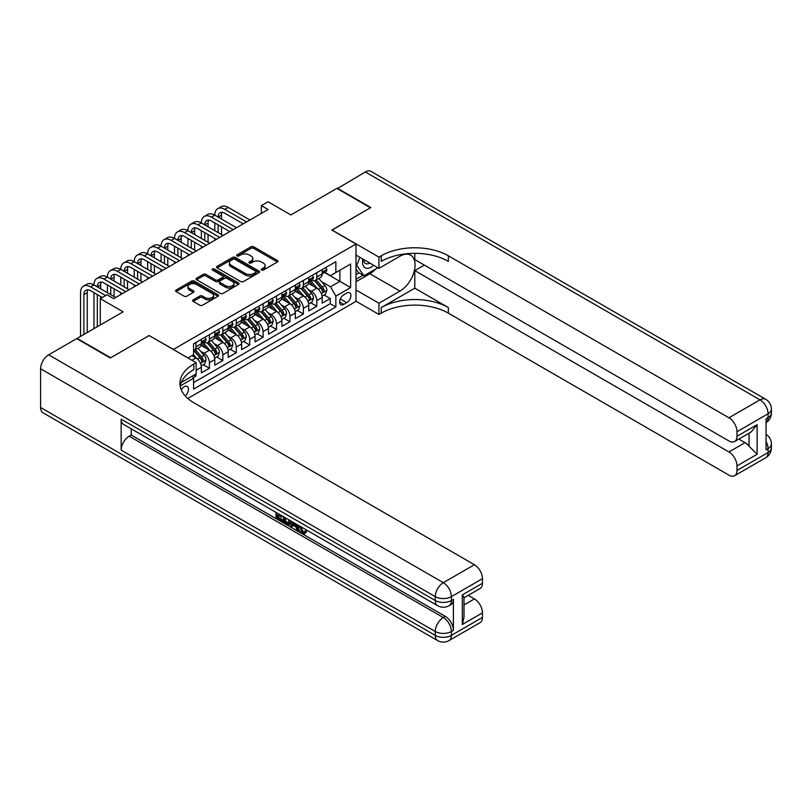 <?xml version="1.0" encoding="UTF-8"?>
<svg xmlns="http://www.w3.org/2000/svg" width="812" height="812" viewBox="0 0 812 812"><rect width="100%" height="100%" fill="white"/><g stroke="black" fill="none" stroke-linecap="round" stroke-linejoin="round"><path stroke-width="1.22" d="M261.535 270.081A1.309 0.751 0 0 0 263.382 270.081L277.379 261.992A1.868 1.076 0 0 0 277.927 261.231A1.868 1.076 0 0 0 277.379 260.479L253.659 246.777A1.868 1.076 0 0 0 251.03 246.777L237.023 254.866A1.309 0.751 0 0 0 236.647 255.394A1.309 0.751 0 0 0 237.023 255.932A1.309 0.751 0 0 0 238.87 255.932L240.687 254.887A5.968 3.441 0 0 1 249.111 254.887L251.091 256.024A5.968 3.441 0 0 1 252.836 258.46A5.968 3.441 0 0 1 251.091 260.896L249.284 261.941A1.309 0.751 0 0 0 248.898 262.469A1.309 0.751 0 0 0 249.284 263.007A1.309 0.751 0 0 0 251.121 263.007L252.938 261.961A5.968 3.441 0 0 1 261.373 261.961L263.342 263.098A5.968 3.441 0 0 1 265.098 265.534A5.968 3.441 0 0 1 263.342 267.97L261.535 269.016A1.309 0.751 0 0 0 261.149 269.543A1.309 0.751 0 0 0 261.535 270.081L261.535 269.016M185.227 395.941A6.08 3.512 120 0 0 188.313 390.663A6.08 3.512 120 0 0 187.207 386.482A6.08 3.512 120 0 0 184.172 386.776A6.08 3.512 120 0 0 181.259 389.78M193.175 299.882A1.868 1.076 0 0 0 192.637 300.643A1.868 1.076 0 0 0 193.175 301.404L199.833 305.241A1.868 1.076 0 0 0 202.472 305.241L218.022 296.268A1.868 1.076 0 0 0 218.56 295.507A1.868 1.076 0 0 0 218.022 294.746L194.301 281.053A1.868 1.076 0 0 0 191.662 281.053L176.113 290.026A1.868 1.076 0 0 0 175.575 290.787A1.868 1.076 0 0 0 176.113 291.549L184.151 296.187A1.868 1.076 0 0 0 186.79 296.187L193.439 292.35A1.868 1.076 0 0 0 193.987 291.589A1.868 1.076 0 0 0 193.439 290.828L189.46 288.524A4.984 2.883 0 0 1 187.998 286.494A4.984 2.883 0 0 1 191.074 283.835A4.984 2.883 0 0 1 196.504 284.454L212.125 293.477A4.984 2.883 0 0 1 213.586 295.507A4.984 2.883 0 0 1 210.501 298.166A4.984 2.883 0 0 1 205.071 297.547L202.472 296.035A1.868 1.076 0 0 0 199.833 296.035L193.175 299.882L193.175 301.404M149.266 335.63L173.433 349.424L356.001 244.016L331.844 230.06L370.434 207.781L336.878 188.404L290.899 214.947L268.072 201.772L261.362 205.649L268.072 209.526L113.7 298.654L106.981 294.776L100.272 298.654L100.272 325.003M149.266 335.468L110.676 357.757L77.11 338.381L123.089 311.828L100.272 298.654M240.819 281.581A1.868 1.076 0 0 0 243.448 281.581L258.998 272.609A1.868 1.076 0 0 0 259.546 271.847A1.868 1.076 0 0 0 258.998 271.086L235.277 257.394A1.868 1.076 0 0 0 232.648 257.394L217.098 266.366A1.868 1.076 0 0 0 216.55 267.128A1.868 1.076 0 0 0 217.098 267.889L240.819 281.581M213.069 270.366A1.309 0.751 0 0 1 214.398 270.548L214.398 268.995L238.505 282.921A1.868 1.076 0 0 1 239.053 283.682A1.868 1.076 0 0 1 238.505 284.433L222.955 293.416A1.868 1.076 0 0 1 220.326 293.416L196.605 279.724L203.264 275.907L203.264 274.354L196.605 278.201A1.868 1.076 0 0 0 196.057 278.963A1.868 1.076 0 0 0 196.605 279.724L196.605 278.201M203.264 275.907A1.868 1.076 0 0 1 205.893 275.907L205.893 274.354A1.868 1.076 0 0 0 203.264 274.354M205.893 274.354L215.515 279.917A1.868 1.076 0 0 0 218.154 279.917L222.569 277.359A1.868 1.076 0 0 0 223.107 276.598A1.868 1.076 0 0 0 222.569 275.847L212.551 270.061A1.309 0.751 0 0 1 212.165 269.523A1.309 0.751 0 0 1 212.977 268.833A1.309 0.751 0 0 1 214.398 268.995M193.205 377.61L195.986 376.007L194.241 375.002M196.118 370.272L201.356 367.247L201.356 372.901L209.415 368.252L203.304 364.73M200.665 351.352L204.045 353.301A7.592 4.385 60 0 1 209.415 362.599L214.784 359.493L214.784 365.156L222.833 360.508L216.723 356.975M214.094 343.598L217.464 345.547A7.592 4.385 60 0 1 222.833 354.844L228.202 351.748L228.202 357.402L236.262 352.753L230.151 349.231M227.522 335.853L230.892 337.792A7.592 4.385 60 0 1 236.262 347.1L241.631 343.994L241.631 349.657L249.68 345.009L243.58 341.476M240.941 328.099L244.31 330.048A7.592 4.385 60 0 1 249.68 339.345L255.049 336.249L255.049 341.903L263.108 337.254L256.998 333.732M254.369 320.344L257.739 322.293A7.592 4.385 60 0 1 263.108 331.6L268.478 328.495L268.478 334.158L276.537 329.499L270.426 325.977M267.787 312.6L271.167 314.548A7.592 4.385 60 0 1 276.537 323.846L281.906 320.75L281.906 326.404L289.955 321.755L283.845 318.223M281.216 304.845L284.586 306.794A7.592 4.385 60 0 1 289.955 316.091L295.324 312.996L295.324 318.649L303.383 314L297.273 310.478M294.644 297.101L298.014 299.039A7.592 4.385 60 0 1 303.383 308.347L308.753 305.241L308.753 310.905L316.802 306.256L316.802 300.592A7.592 4.385 -120 0 0 311.432 291.295L308.063 289.346M310.702 302.724L316.802 306.256M201.356 367.247A7.592 4.385 -120 0 0 195.986 357.95L191.957 355.626M214.784 359.493A7.592 4.385 -120 0 0 209.415 350.195L201.112 345.404M228.202 351.748A7.592 4.385 -120 0 0 222.833 342.451L214.53 337.65M241.631 343.994A7.592 4.385 -120 0 0 236.262 334.696L227.959 329.905M255.049 336.249A7.592 4.385 -120 0 0 249.68 326.942L241.377 322.151M268.478 328.495A7.592 4.385 -120 0 0 263.108 319.197L254.806 314.406M281.906 320.75A7.592 4.385 -120 0 0 276.537 311.443L268.234 306.652M295.324 312.996A7.592 4.385 -120 0 0 289.955 303.698L281.652 298.897M308.753 305.241A7.592 4.385 -120 0 0 303.383 295.944L295.081 291.153M346.744 293.071L343.791 294.776A5.887 3.4 120 0 0 339.944 299.963A5.887 3.4 120 0 0 340.847 304.683A5.887 3.4 120 0 0 343.791 304.388L346.744 302.683A5.887 3.4 120 0 0 350.591 297.496A5.887 3.4 120 0 0 349.688 292.787A5.887 3.4 120 0 0 346.744 293.071M187.805 398.479L356.001 301.374L356.001 244.016M192.332 376.098L193.571 378.25L193.571 389.1L335.863 306.946L335.863 296.096L330.494 286.798L321.491 281.602M193.571 378.25L180.223 385.964M187.927 357.95L193.571 354.692L193.571 343.841L335.863 261.687L335.863 272.538L350.632 264.012L350.632 287.57L335.863 296.096M203.974 342.096L204.045 342.136A7.592 4.385 60 0 0 207.842 342.512L213.211 339.416A7.592 4.385 -120 0 0 214.784 335.935L214.784 331.59M217.393 334.341L217.464 334.382A7.592 4.385 60 0 0 221.26 334.757L226.629 331.661A7.592 4.385 -120 0 0 228.202 328.19L228.202 323.846M230.821 326.597L230.892 326.637A7.592 4.385 60 0 0 234.688 327.013L240.058 323.907A7.592 4.385 -120 0 0 241.631 320.435L241.631 316.091M244.239 318.842L244.31 318.883A7.592 4.385 60 0 0 248.107 319.258L253.476 316.162A7.592 4.385 -120 0 0 255.049 312.681L255.049 308.347M257.668 311.097L257.739 311.138A7.592 4.385 60 0 0 261.535 311.514L266.904 308.408A7.592 4.385 -120 0 0 268.478 304.936L268.478 300.592M271.096 303.343L271.167 303.383A7.592 4.385 60 0 0 274.963 303.759L280.333 300.663A7.592 4.385 -120 0 0 281.906 297.182L281.906 292.848M284.515 295.588L284.586 295.629A7.592 4.385 60 0 0 288.382 296.004L293.751 292.909A7.592 4.385 -120 0 0 295.324 289.437L295.324 285.093M297.943 287.844L298.014 287.884A7.592 4.385 60 0 0 301.81 288.26L307.18 285.154A7.592 4.385 -120 0 0 308.753 281.683L308.753 277.339M193.571 382.594L330.23 303.698L330.23 298.501L322.171 303.15L322.171 297.496A7.592 4.385 -120 0 0 316.802 288.189L308.499 283.398M311.361 280.089L311.432 280.13A7.592 4.385 -120 0 0 315.229 280.505A7.592 4.385 -120 0 0 316.802 277.034L316.802 272.69M315.229 280.505L320.598 277.41A7.592 4.385 -120 0 0 322.171 273.928L322.171 269.594M195.986 342.451L195.986 346.785A7.592 4.385 60 0 1 194.413 350.266A7.592 4.385 60 0 1 193.571 350.571M194.413 350.266L199.782 347.16A7.592 4.385 -120 0 0 201.356 343.689L201.356 339.345M209.415 334.696L209.415 339.04A7.592 4.385 60 0 1 207.842 342.512M222.833 326.942L222.833 331.286A7.592 4.385 60 0 1 221.26 334.757M236.262 319.197L236.262 323.531A7.592 4.385 60 0 1 234.688 327.013M249.68 311.443L249.68 315.787A7.592 4.385 60 0 1 248.107 319.258M263.108 303.698L263.108 308.032A7.592 4.385 60 0 1 261.535 311.514M276.537 295.944L276.537 300.288A7.592 4.385 60 0 1 274.963 303.759M289.955 288.189L289.955 292.533A7.592 4.385 60 0 1 288.382 296.004M303.383 280.445L303.383 284.779A7.592 4.385 60 0 1 301.81 288.26M303.383 308.347L303.383 314M289.955 316.091L289.955 321.755M276.537 323.846L276.537 329.499M263.108 331.6L263.108 337.254M249.68 339.345L249.68 345.009M236.262 347.1L236.262 352.753M222.833 354.844L222.833 360.508M209.415 362.599L209.415 368.252M195.986 373.987L195.986 376.007M330.494 286.798L339.893 281.368L339.893 270.213L350.632 264.012M324.526 272.497L350.632 287.57M324.79 272.345L330.494 275.633L335.863 272.538M261.362 205.649L261.362 213.404M324.12 294.979L330.23 298.501M330.23 303.698L335.863 306.946M262.053 270.264L263.342 269.523A5.968 3.441 0 0 0 265.098 267.087L265.098 265.534M252.836 258.46L252.836 260.013A5.968 3.441 0 0 1 251.091 262.438L249.802 263.19M277.359 262.012L253.659 248.33A1.868 1.076 0 0 0 251.03 248.33L237.551 256.115M258.998 271.086L258.998 272.609L235.277 258.947A1.868 1.076 0 0 0 232.648 258.947L217.119 267.909L217.098 266.366M255.709 272.385A1.309 0.751 0 0 0 256.084 271.847A1.309 0.751 0 0 0 255.709 271.32L234.881 259.292A1.309 0.751 0 0 0 233.044 259.292L231.126 260.398A5.968 3.441 0 0 0 229.38 262.834A5.968 3.441 0 0 0 231.126 265.27L245.356 273.482A5.968 3.441 0 0 0 253.791 273.482L255.709 272.385L255.709 273.928A1.309 0.751 0 0 0 256.084 273.4L256.084 271.847M229.38 262.834L229.38 264.387A5.968 3.441 0 0 0 231.126 266.813L231.126 265.27M255.709 273.928L253.791 275.035A5.968 3.441 0 0 1 245.356 275.035L231.126 266.813M205.893 275.907L215.515 281.459A1.868 1.076 0 0 0 218.154 281.459L222.569 278.912A1.868 1.076 0 0 0 223.107 278.151L223.107 276.598M214.398 270.548L238.484 284.454M225.492 285.672A4.984 2.883 0 0 0 230.933 286.301A4.984 2.883 0 0 0 234.008 283.642A4.984 2.883 0 0 0 232.547 281.602L227.045 278.425A1.868 1.076 0 0 0 224.406 278.425L219.991 280.972A1.868 1.076 0 0 0 219.453 281.734A1.868 1.076 0 0 0 219.991 282.495L225.492 285.672L225.492 287.225A4.984 2.883 0 0 0 230.933 287.844A4.984 2.883 0 0 0 234.008 285.195L234.008 283.642M219.453 281.734L219.453 283.286A1.868 1.076 0 0 0 219.991 284.048L219.991 282.495M225.492 287.225L219.991 284.048M213.586 295.507L213.586 297.06A4.984 2.883 0 0 1 210.501 299.719A4.984 2.883 0 0 1 205.071 299.09L202.472 297.588A1.868 1.076 0 0 0 199.833 297.588L193.205 301.414M187.998 286.494L187.998 288.047A4.984 2.883 0 0 0 189.46 290.077L189.46 288.524M193.418 292.361L189.46 290.077M217.992 296.278L194.301 282.606A1.868 1.076 0 0 0 191.662 282.606L176.143 291.569M322.059 296.167L325.531 294.157L326.871 290.29A5.034 2.903 -120 0 0 324.912 285.56L318.781 278.465M317.553 288.686L310.539 280.566M313.564 286.321L309.494 281.612A12.058 6.963 -120 0 0 309.118 281.185M314.548 280.779L320.75 287.966A5.034 2.903 60 0 1 322.547 291.427C323.298 292.442 323.836 292.127 324.161 290.503A5.034 2.903 -120 0 0 322.364 287.032L316.233 279.937M314.914 280.668L321.582 288.382A2.568 1.482 60 0 1 322.222 289.387L324.161 290.503M322.547 291.427L322.912 292.026M325.734 267.534L326.871 269.513A5.034 2.903 60 0 1 325.835 271.736L323.277 273.208A5.034 2.903 -120 0 0 324.161 272.05L324.049 271.604M80.54 336.401L80.54 292.685A14.24 8.221 60 0 1 83.484 286.169L86.843 284.23A14.24 8.221 60 0 1 93.959 284.941A14.24 8.221 60 0 1 96.912 278.414L100.262 276.486A14.24 8.221 60 0 1 107.387 277.186A14.24 8.221 60 0 1 110.33 270.67L113.69 268.731A14.24 8.221 60 0 1 120.805 269.432A14.24 8.221 60 0 1 123.759 262.915L127.119 260.977A14.24 8.221 60 0 1 134.234 261.687A14.24 8.221 60 0 1 137.187 255.171L140.537 253.232A14.24 8.221 60 0 1 147.662 253.933A14.24 8.221 60 0 1 150.606 247.416L153.965 245.478A14.24 8.221 60 0 1 161.08 246.188A14.24 8.221 60 0 1 164.034 239.672L167.384 237.733A14.24 8.221 60 0 1 174.509 238.434A14.24 8.221 60 0 1 177.452 231.917L180.812 229.979A14.24 8.221 60 0 1 187.927 230.689A14.24 8.221 60 0 1 190.881 224.163L194.241 222.224A14.24 8.221 60 0 1 201.356 222.935A14.24 8.221 60 0 1 204.309 216.418L207.659 214.48A14.24 8.221 60 0 1 214.784 215.18A14.24 8.221 60 0 1 217.728 208.664L221.087 206.725A14.24 8.221 60 0 1 228.202 207.436L249.954 219.991M217.728 208.664A14.24 8.221 60 0 1 224.853 209.374L246.594 221.93M322.344 273.451L322.364 273.451A5.034 2.903 -120 0 0 323.277 273.208M323.511 271.675L324.161 272.05L322.547 272.984A5.034 2.903 60 0 1 322.171 273.695M243.245 223.868L224.853 213.241A9.49 5.481 -120 0 0 220.103 212.774A9.49 5.481 -120 0 0 218.134 217.119L221.493 215.18L221.493 219.057M222.092 212.338A9.49 5.481 -120 0 0 221.493 215.18M218.134 224.873L218.134 232.618M221.493 226.812L221.493 234.556M214.784 240.291L214.784 238.434M214.784 230.689L214.784 222.935M362.873 259.058A12.342 7.125 120 0 0 366.882 268.315A12.342 7.125 120 0 0 373.703 265.321M363.674 259.525A8.445 4.882 120 0 0 365.43 263.474A8.445 4.882 120 0 0 366.669 263.859A8.445 4.882 120 0 0 369.724 263.017M377.885 267.737L363.989 275.755L358.62 272.649L356.001 268.924M363.989 275.755L356.752 265.443L359.889 257.343M356.001 265.017L356.752 265.443M337.274 188.638L365.339 171.971L760.012 399.839A11.388 6.577 120 0 1 765.706 399.271A11.388 11.388 0 0 1 771.4 409.136A11.388 6.577 180 0 1 768.061 413.785L736.981 431.73A11.388 6.577 -120 0 0 728.932 417.784L760.012 399.839A11.388 6.577 60 0 1 768.061 413.785L768.061 417.662L766.051 418.83L766.051 449.828L768.061 448.671L768.061 452.538A11.388 6.577 60 0 1 765.706 457.755L734.627 475.7A11.388 6.577 -120 0 0 736.981 470.483L768.061 452.538A11.388 6.577 0 0 0 771.4 447.889A11.388 11.388 0 0 1 765.706 457.755M337.274 188.171L370.84 207.547L331.976 230.141M356.001 289.975L378.96 303.231L399.971 291.102A21.356 12.332 120 0 0 413.917 272.284A21.356 12.332 120 0 0 410.649 255.161A21.356 12.332 120 0 0 399.971 256.227L378.96 268.356L378.96 257.11L381.244 255.8A47.461 27.405 180 0 1 448.366 255.8L728.932 417.784M378.96 303.231L378.96 314.467L381.244 313.148A47.461 27.405 180 0 1 448.366 313.148L728.932 475.132A11.388 6.577 -120 0 0 734.627 475.7M414.8 288.189L381.244 307.565A47.461 27.405 180 0 1 448.366 307.565L414.8 288.189L414.8 270.599L424.331 265.098M414.8 253.354L414.8 259.596L728.932 440.957A11.388 6.577 -120 0 0 734.627 441.515A11.388 6.577 -120 0 0 736.981 436.308L757.119 424.676L757.119 454.284L749.07 446.235L749.07 433.182M757.119 454.284L736.981 465.915L736.981 470.483M736.981 465.915A11.388 6.577 -120 0 0 728.932 451.959L745.04 442.662A11.388 6.577 60 0 1 749.07 446.235M414.8 270.599L728.932 451.959M365.339 171.971A11.388 6.577 -60 0 1 371.033 171.413L765.706 399.271M356.001 255.1L378.96 268.356M331.976 229.989L378.96 257.11M356.001 301.211L378.96 314.467M736.981 431.73L736.981 436.308M738.849 439.079L745.04 442.662M381.244 255.8L381.244 261.373A47.461 27.405 180 0 1 448.366 261.373L448.366 255.8M734.627 441.515L751.1 432.004L757.119 424.676M375.814 268.924A21.356 12.332 -60 0 1 369.896 273.735L356.001 281.764M356.001 279.277L363.055 275.207M356.001 274.629L359.026 272.883M300.724 526.612L303.211 531.819L304.155 532.154M299.76 526.105L302.135 532.449L303.708 532.642L305.474 530.804L306.611 531.758L304.591 533.89L302.247 533.575C299.77 531.901 298.532 529.566 298.512 526.582L298.603 525.445M293.183 525.364L291.589 527.313L290.392 526.612L292.421 521.872M297.537 524.826L299.141 530.429L298.065 531.048L296.857 530.348L295.944 526.958L292.513 524.978L291.589 527.313M278.212 515.295L278.212 517.274L282.962 520.015L282.962 521.081L281.886 521.71L275.999 518.31L275.999 512.392M282.444 516.117L281.368 517.112L277.136 514.666L277.136 517.894L278.212 517.274M121.15 419.134L435.273 600.494A11.388 6.577 120 0 0 437.638 605.711L123.505 424.351A11.388 6.577 -60 0 1 121.15 419.134L121.15 450.142A11.388 6.577 -60 0 1 129.199 436.186L131.219 435.029L445.341 616.389A11.388 6.577 60 0 1 453.4 630.335L453.4 599.337A11.388 6.577 60 0 1 451.036 604.554L449.026 605.711A11.388 6.577 -120 0 0 451.381 600.494L453.4 599.337M131.219 435.029L131.219 428.807M289.955 520.451L290.046 521.71L291.092 521.111L290.006 524.166L288.93 524.785L283.439 522.603L283.439 516.686M110.27 357.99L149.134 335.549L196.118 362.67L193.835 363.989A47.461 27.405 -0 0 0 179.939 383.365A47.461 27.405 -0 0 0 193.835 402.742L474.411 564.726A11.388 6.577 60 0 1 482.46 578.682L451.381 596.627L451.381 600.494A11.388 6.577 -0 0 1 435.273 600.494L435.273 596.627L40.6 368.76A11.388 6.577 -60 0 1 48.659 354.803L76.714 338.614L110.27 357.99M196.118 362.67L196.118 373.916L181.279 382.482M462.322 594.881L463.997 597.399L463.997 617.313L462.322 624.489L462.322 594.881L482.46 583.249L482.46 578.682M482.46 583.249A11.388 6.577 60 0 1 480.105 588.467L463.997 597.764M40.6 407.512L435.273 635.38A11.388 6.577 120 0 0 437.638 640.587L42.955 412.729A11.388 6.577 -60 0 1 40.6 407.512L40.6 368.76M468.209 595.328L474.411 598.911A11.388 6.577 60 0 1 482.46 612.857L462.322 624.489M453.4 630.335L451.381 631.503L451.381 635.38L482.46 617.435L482.46 612.857M482.46 617.435A11.388 6.577 60 0 1 480.105 622.652L449.026 640.587A11.388 6.577 -120 0 0 451.381 635.38A11.388 6.577 -0 0 1 435.273 635.38L435.273 631.503L121.15 450.142M193.835 363.989L193.835 369.572A47.461 27.405 -0 0 0 180.183 386.157M277.136 517.894L281.886 520.634L282.962 520.015M281.886 520.634L281.886 521.71M277.136 513.052L281.845 515.772M281.368 516.046L281.368 517.112M290.046 521.71L288.93 524.785M284.576 517.345L284.576 522.187L288.138 523.578L288.828 519.802M285.641 517.965L285.641 521.558L289.204 522.958M284.576 522.187L285.641 521.558M286.23 523.141L287.306 522.522M296.035 523.963L298.065 531.048M293.487 522.492L292.848 524.105L295.598 525.689L294.969 523.344M294.167 522.877L293.924 523.486L295.203 524.217M292.848 524.105L293.924 523.486M302.135 532.449L303.211 531.819M299.648 527.232L300.673 526.643M304.398 531.424L305.535 532.378L306.611 531.758M305.535 532.378L304.591 533.89M308.641 303.911L312.102 301.912L313.452 298.034A5.034 2.903 -120 0 0 311.493 293.315L305.353 286.21M304.124 296.431L297.121 288.321M300.135 294.076L296.065 289.356A12.058 6.963 -120 0 0 295.7 288.94M301.12 288.534L307.332 295.71A5.034 2.903 60 0 1 309.118 299.181C309.88 300.196 310.417 299.882 310.732 298.248A5.034 2.903 -120 0 0 308.936 294.786L302.805 287.681M301.485 288.412L308.154 296.136A2.568 1.482 60 0 1 308.804 297.131L310.732 298.248M309.118 299.181L309.484 299.78M295.213 311.666L298.684 309.666L300.024 305.789A5.034 2.903 -120 0 0 298.065 301.059L291.934 293.964M290.706 304.185L283.692 296.065M286.717 301.82L282.647 297.111A12.058 6.963 -120 0 0 282.272 296.695M287.702 296.278L293.903 303.465A5.034 2.903 60 0 1 295.7 306.936C296.451 307.941 296.989 307.636 297.304 306.002A5.034 2.903 -120 0 0 295.517 302.531L289.377 295.436M288.067 296.167L294.736 303.881A2.568 1.482 60 0 1 295.375 304.886L297.304 306.002M295.7 306.936L296.065 307.525M281.784 319.41L285.256 317.411L286.595 313.533A5.034 2.903 -120 0 0 284.636 308.814L278.506 301.709M277.278 311.94L270.264 303.82M273.289 309.575L269.219 304.865A12.058 6.963 -120 0 0 268.843 304.439M274.273 304.033L280.475 311.219A5.034 2.903 60 0 1 282.272 314.68C283.033 315.695 283.571 315.381 283.885 313.747A5.034 2.903 -120 0 0 282.089 310.285L275.958 303.18M274.639 303.911L281.307 311.635A2.568 1.482 60 0 1 281.957 312.64L283.885 313.747M282.272 314.68L282.637 315.279M268.366 327.165L271.837 325.165L273.177 321.288A5.034 2.903 -120 0 0 271.218 316.568L265.088 309.463M263.849 319.684L256.846 311.575M259.86 317.319L255.8 312.61A12.058 6.963 -120 0 0 255.425 312.194M260.855 311.788L267.057 318.964A5.034 2.903 60 0 1 268.853 322.435C269.604 323.44 270.142 323.135 270.457 321.501A5.034 2.903 -120 0 0 268.67 318.04L262.53 310.935M261.22 311.666L267.879 319.38A2.568 1.482 60 0 1 268.528 320.385L270.457 321.501M268.853 322.435L269.219 323.024M312.305 275.288L313.452 277.268A5.034 2.903 60 0 1 312.407 279.49L309.859 280.962A5.034 2.903 -120 0 0 310.732 279.805L310.631 279.358M204.309 216.418A14.24 8.221 60 0 1 211.424 217.119L214.784 215.18L236.525 227.736M211.424 217.119L233.176 229.674M308.915 281.196L308.936 281.196A5.034 2.903 -120 0 0 309.859 280.962M310.082 279.429L310.732 279.805L309.118 280.739A5.034 2.903 60 0 1 308.753 281.449M229.816 231.613L211.424 220.996A9.49 5.481 -120 0 0 206.674 220.529A9.49 5.481 -120 0 0 204.715 224.873L208.065 222.935L208.065 226.812M208.664 220.093A9.49 5.481 -120 0 0 208.065 222.935M204.715 232.618L204.715 240.372M208.065 234.556L208.065 242.311M201.356 248.046L201.356 246.188M201.356 238.434L201.356 230.689M298.887 283.043L300.024 285.012A5.034 2.903 60 0 1 298.978 287.245L296.431 288.717A5.034 2.903 -120 0 0 297.304 287.549L297.202 287.113M190.881 224.163A14.24 8.221 60 0 1 197.996 224.873L201.356 222.935L223.107 235.49M197.996 224.873L219.747 237.429M295.497 288.95L295.517 288.95A5.034 2.903 -120 0 0 296.431 288.717M296.654 287.184L297.304 287.549L295.7 288.483A5.034 2.903 60 0 1 295.324 289.204M216.388 239.367L197.996 228.751A9.49 5.481 -120 0 0 193.256 228.273A9.49 5.481 -120 0 0 191.287 232.618L194.647 230.689L194.647 234.556M195.235 227.837A9.49 5.481 -120 0 0 194.647 230.689M191.287 240.372L191.287 248.127M194.647 242.311L194.647 250.066M187.927 255.8L187.927 253.933M187.927 246.188L187.927 238.434M285.459 290.787L286.595 292.767A5.034 2.903 60 0 1 285.56 294.989L283.012 296.461A5.034 2.903 -120 0 0 283.885 295.304L283.774 294.857M177.452 231.917A14.24 8.221 60 0 1 184.578 232.618L187.927 230.689L209.679 243.245M184.578 232.618L206.319 245.173M282.068 296.695L282.089 296.695A5.034 2.903 -120 0 0 283.012 296.461M283.236 294.929L283.885 295.304L282.272 296.238A5.034 2.903 60 0 1 281.906 296.948M202.97 247.112L184.578 236.495A9.49 5.481 -120 0 0 179.828 236.028A9.49 5.481 -120 0 0 177.869 240.372L181.218 238.434L181.218 242.311M181.817 235.592A9.49 5.481 -120 0 0 181.218 238.434M177.869 248.127L177.869 255.871M181.218 250.066L181.218 257.81M174.509 263.545L174.509 261.687M174.509 253.933L174.509 246.188M272.03 298.542L273.177 300.511A5.034 2.903 60 0 1 272.132 302.744L269.584 304.216A5.034 2.903 -120 0 0 270.457 303.059L270.355 302.612M164.034 239.672A14.24 8.221 60 0 1 171.149 240.372L174.509 238.434L196.25 250.989M171.149 240.372L192.901 252.928M268.65 304.449L268.67 304.449A5.034 2.903 -120 0 0 269.584 304.216M269.807 302.683L270.457 303.059L268.853 303.982A5.034 2.903 60 0 1 268.478 304.703M189.541 254.866L171.149 244.25A9.49 5.481 -120 0 0 166.409 243.773A9.49 5.481 -120 0 0 164.44 248.127L167.8 246.188L167.8 250.066M168.388 243.336A9.49 5.481 -120 0 0 167.8 246.188M164.44 255.871L164.44 263.626M167.8 257.81L167.8 265.565M161.08 271.299L161.08 269.432M161.08 261.687L161.08 253.933M254.938 334.92L258.409 332.91L259.749 329.043A5.034 2.903 -120 0 0 257.79 324.313L251.659 317.208M250.431 327.439L243.417 319.319M246.442 325.074L242.372 320.364A12.058 6.963 -120 0 0 241.996 319.938M247.427 319.532L253.628 326.718A5.034 2.903 60 0 1 255.425 330.179C256.176 331.195 256.714 330.88 257.039 329.256A5.034 2.903 -120 0 0 255.242 325.785L249.111 318.69M247.792 319.42L254.46 327.135A2.568 1.482 60 0 1 255.1 328.139L257.039 329.256M255.425 330.179L255.79 330.778M258.612 306.286L259.749 308.266A5.034 2.903 60 0 1 258.713 310.488L256.156 311.96A5.034 2.903 -120 0 0 257.039 310.803L256.927 310.357M150.606 247.416A14.24 8.221 60 0 1 157.731 248.127L161.08 246.188L182.832 258.744M157.731 248.127L179.472 260.682M255.222 312.204L255.242 312.204A5.034 2.903 -120 0 0 256.156 311.96M256.389 310.428L257.039 310.803L255.425 311.737A5.034 2.903 60 0 1 255.049 312.447M176.123 262.621L157.731 251.994A9.49 5.481 -120 0 0 152.981 251.527A9.49 5.481 -120 0 0 151.012 255.871L154.371 253.933L154.371 257.81M154.97 251.091A9.49 5.481 -120 0 0 154.371 253.933M151.012 263.626L151.012 271.37M154.371 265.565L154.371 273.309M147.662 279.044L147.662 277.186M147.662 269.432L147.662 261.687M241.519 342.664L244.98 340.664L246.33 336.787A5.034 2.903 -120 0 0 244.371 332.067L238.231 324.962M237.002 335.183L229.999 327.074M233.014 332.818L228.943 328.109A12.058 6.963 -120 0 0 228.578 327.693M233.998 327.287L240.21 334.463A5.034 2.903 60 0 1 241.996 337.934C242.758 338.949 243.295 338.634 243.61 337A5.034 2.903 -120 0 0 241.814 333.539L235.683 326.434M234.363 327.165L241.032 334.889A2.568 1.482 60 0 1 241.682 335.884L243.61 337M241.996 337.934L242.362 338.533M245.183 314.041L246.33 316.02A5.034 2.903 60 0 1 245.285 318.243L242.737 319.715A5.034 2.903 -120 0 0 243.61 318.558L243.509 318.111M137.187 255.171A14.24 8.221 60 0 1 144.303 255.871L147.662 253.933L169.403 266.488M144.303 255.871L166.054 268.427M241.793 319.948L241.814 319.948A5.034 2.903 -120 0 0 242.737 319.715M242.961 318.182L243.61 318.558L241.996 319.481A5.034 2.903 60 0 1 241.631 320.202M162.694 270.366L144.303 259.749A9.49 5.481 -120 0 0 139.552 259.282A9.49 5.481 -120 0 0 137.593 263.626L140.943 261.687L140.943 265.565M141.542 258.845A9.49 5.481 -120 0 0 140.943 261.687M137.593 271.37L137.593 279.125M140.943 273.309L140.943 281.064M134.234 286.798L134.234 284.941M134.234 277.186L134.234 269.432M228.091 350.419L231.562 348.419L232.902 344.542A5.034 2.903 -120 0 0 230.943 339.812L224.812 332.717M223.584 342.938L216.571 334.818M219.595 340.573L215.525 335.863A12.058 6.963 -120 0 0 215.15 335.447M220.58 335.031L226.781 342.217A5.034 2.903 60 0 1 228.578 345.679C229.329 346.694 229.867 346.389 230.182 344.755A5.034 2.903 -120 0 0 228.395 341.284L222.255 334.189M220.945 334.92L227.614 342.634A2.568 1.482 60 0 1 228.253 343.638L230.182 344.755M228.578 345.679L228.943 346.277M231.765 321.796L232.902 323.765A5.034 2.903 60 0 1 231.856 325.998L229.309 327.469A5.034 2.903 -120 0 0 230.182 326.302L230.08 325.856M123.759 262.915A14.24 8.221 60 0 1 130.874 263.626L134.234 261.687L155.985 274.243M130.874 263.626L152.626 276.181M228.375 327.703L228.395 327.703A5.034 2.903 -120 0 0 229.309 327.469M229.532 325.937L230.182 326.302L228.578 327.236A5.034 2.903 60 0 1 228.202 327.957M149.266 278.12L130.874 267.503A9.49 5.481 -120 0 0 126.134 267.026A9.49 5.481 -120 0 0 124.165 271.37L127.525 269.442L127.525 273.309M128.113 266.59A9.49 5.481 -120 0 0 127.525 269.442M124.165 279.125L124.165 286.88M127.525 281.064L127.525 288.808M120.805 294.553L120.805 292.685M120.805 284.941L120.805 277.186M214.672 358.163L218.134 356.163L219.473 352.286A5.034 2.903 -120 0 0 217.514 347.566L211.384 340.461M210.156 350.693L203.142 342.573M206.167 348.328L202.097 343.618A12.058 6.963 -120 0 0 201.721 343.192M207.151 342.786L213.353 349.972A5.034 2.903 60 0 1 215.15 353.433C215.911 354.448 216.449 354.133 216.763 352.499A5.034 2.903 -120 0 0 214.967 349.038L208.836 341.933M207.517 342.664L214.185 350.388A2.568 1.482 60 0 1 214.835 351.393L216.763 352.499M215.15 353.433L215.515 354.032M218.337 329.54L219.473 331.519A5.034 2.903 60 0 1 218.438 333.742L215.89 335.214A5.034 2.903 -120 0 0 216.763 334.057L216.652 333.61M110.33 270.67A14.24 8.221 60 0 1 117.456 271.37L120.805 269.432L142.557 281.987M117.456 271.37L139.197 283.926M214.947 335.447L214.967 335.447A5.034 2.903 -120 0 0 215.89 335.214M216.114 333.681L216.763 334.057L215.15 334.991A5.034 2.903 60 0 1 214.784 335.701M135.848 285.865L117.456 275.248A9.49 5.481 -120 0 0 112.706 274.781A9.49 5.481 -120 0 0 110.747 279.125L114.096 277.186L114.096 281.064M114.695 274.344A9.49 5.481 -120 0 0 114.096 277.186M110.747 286.88L110.747 294.624M114.096 288.808L114.096 296.563M107.387 292.685L107.387 284.941M201.244 365.918L204.715 363.918L206.055 360.041A5.034 2.903 -120 0 0 204.096 355.311L197.966 348.216M196.737 358.437L193.52 354.722M192.738 356.072L192.221 355.473M193.733 350.54L199.935 357.716A5.034 2.903 60 0 1 201.731 361.188C202.482 362.193 203.02 361.888 203.335 360.254A5.034 2.903 -120 0 0 201.549 356.793L195.408 349.688M194.098 350.419L200.757 358.133A2.568 1.482 60 0 1 201.406 359.137L203.335 360.254M201.731 361.188L202.097 361.776M204.918 337.295L206.055 339.264A5.034 2.903 60 0 1 205.01 341.497L202.462 342.968A5.034 2.903 -120 0 0 203.335 341.811L203.233 341.365M96.912 278.414A14.24 8.221 60 0 1 104.027 279.125L107.387 277.186L129.128 289.742M104.027 279.125L125.779 291.681M201.528 343.202L201.549 343.202A5.034 2.903 -120 0 0 202.462 342.968M202.685 341.436L203.335 341.811L201.731 342.735A5.034 2.903 60 0 1 201.356 343.456M122.419 293.619L104.027 283.002A9.49 5.481 -120 0 0 99.287 282.525A9.49 5.481 -120 0 0 97.318 286.88L100.678 284.941L100.678 288.808M101.267 282.089A9.49 5.481 -120 0 0 100.678 284.941M97.318 294.624L97.318 326.708M100.678 296.563L100.678 298.42M93.959 328.647L93.959 292.685M83.484 286.169A14.24 8.221 60 0 1 90.609 286.88L93.959 284.941L115.71 297.496M90.609 286.88L105.641 295.558M102.282 297.496L90.609 290.747A9.49 5.481 -120 0 0 85.859 290.28A9.49 5.481 -120 0 0 83.89 294.624L83.89 334.463M87.848 289.843A9.49 5.481 -120 0 0 87.249 292.685L87.249 332.524M191.957 360.274L195.986 357.95M204.045 353.301L209.415 350.195M217.464 345.547L222.833 342.451M230.892 337.792L236.262 334.696M244.31 330.048L249.68 326.942M257.739 322.293L263.108 319.197M271.167 314.548L276.537 311.443M284.586 306.794L289.955 303.698M298.014 299.039L303.383 295.944M311.432 291.295L316.802 288.189M316.802 277.034L322.171 273.928M195.986 346.785L201.356 343.689M209.415 339.04L214.784 335.935M222.833 331.286L228.202 328.19M236.262 323.531L241.631 320.435M249.68 315.787L255.049 312.681M263.108 308.032L268.478 304.936M276.537 300.288L281.906 297.182M289.955 292.533L295.324 289.437M303.383 284.779L308.753 281.683M316.802 300.592L322.171 297.496M340.299 298.968L346.744 302.683M339.629 301.993L343.791 304.388M263.342 269.523L263.342 267.97M249.284 263.007L249.284 261.941M251.091 262.438L251.091 260.896M237.023 255.932L237.023 254.866M251.03 248.33L251.03 246.777M253.659 248.33L253.659 246.777M277.379 261.992L277.379 260.479M232.648 258.947L232.648 257.394M235.277 258.947L235.277 257.394M245.356 275.035L245.356 273.482M253.791 275.035L253.791 273.482M215.515 281.459L215.515 279.917M218.154 281.459L218.154 279.917M222.569 278.912L222.569 277.359M238.505 284.433L238.505 282.921M199.833 297.588L199.833 296.035M202.472 297.588L202.472 296.035M205.071 299.09L205.071 297.547M193.439 292.35L193.439 290.828M176.113 291.549L176.113 290.026M191.662 282.606L191.662 281.053M194.301 282.606L194.301 281.053M218.022 296.268L218.022 294.746M321.298 293.589L326.84 290.381M322.364 287.032L324.912 285.56M318.355 289.346L320.75 287.966M326.84 269.452L322.171 272.152M228.202 207.436L224.853 209.374M381.244 307.565L381.244 313.148M448.366 307.565L448.366 313.148M766.051 441.352A11.388 6.577 60 0 1 768.061 448.671A11.388 6.577 180 0 0 771.4 444.012A11.388 11.388 0 0 0 766.051 434.359M768.061 417.662A11.388 6.577 60 0 1 766.051 422.656A11.388 11.388 0 0 0 771.4 413.014A11.388 6.577 0 0 1 768.061 417.662M369.896 273.735L399.971 291.102M48.659 354.803L443.332 582.671L474.411 564.726M129.199 436.186L443.332 617.546L445.341 616.389M463.997 604.92L474.411 598.911M443.332 582.671A11.388 6.577 120 0 0 435.273 596.627A11.388 6.577 180 0 0 451.381 596.627A11.388 6.577 -120 0 0 443.332 582.671M443.332 617.546A11.388 6.577 120 0 0 435.273 631.503A11.388 6.577 180 0 0 451.381 631.503A11.388 6.577 -120 0 0 443.332 617.546M307.87 301.333L313.412 298.136M308.936 294.786L311.493 293.315M304.926 297.101L307.332 295.71M294.441 309.088L299.993 305.88M295.517 302.531L298.065 301.059M291.508 304.855L293.903 303.465M281.023 316.832L286.565 313.635M282.089 310.285L284.636 308.814M278.08 312.6L280.475 311.219M267.595 324.587L273.147 321.39M268.67 318.04L271.218 316.568M264.651 320.354L267.057 318.964M313.412 277.207L308.753 279.896M299.993 284.961L295.324 287.651M286.565 292.706L281.906 295.406M273.147 300.46L268.478 303.15M254.176 332.341L259.718 329.134M255.242 325.785L257.79 324.313M251.233 328.099L253.628 326.718M259.718 308.205L255.049 310.905M240.748 340.086L246.29 336.889M241.814 333.539L244.371 332.067M237.804 335.853L240.21 334.463M246.29 315.959L241.631 318.649M227.33 347.84L232.871 344.633M228.395 341.284L230.943 339.812M224.386 343.598L226.781 342.217M232.871 323.714L228.202 326.404M213.901 355.585L219.443 352.388M214.967 349.038L217.514 347.566M210.958 351.352L213.353 349.972M219.443 331.458L214.784 334.148M200.473 363.34L206.025 360.132M201.549 356.793L204.096 355.311M197.529 359.107L199.935 357.716M206.025 339.213L201.356 341.903M87.249 292.685L83.89 294.624M771.4 444.012L771.4 447.889M771.4 409.136L771.4 413.014M437.638 605.711A11.388 11.388 0 0 0 449.026 605.711M437.638 640.587A11.388 11.388 0 0 0 449.026 640.587"/></g></svg>
